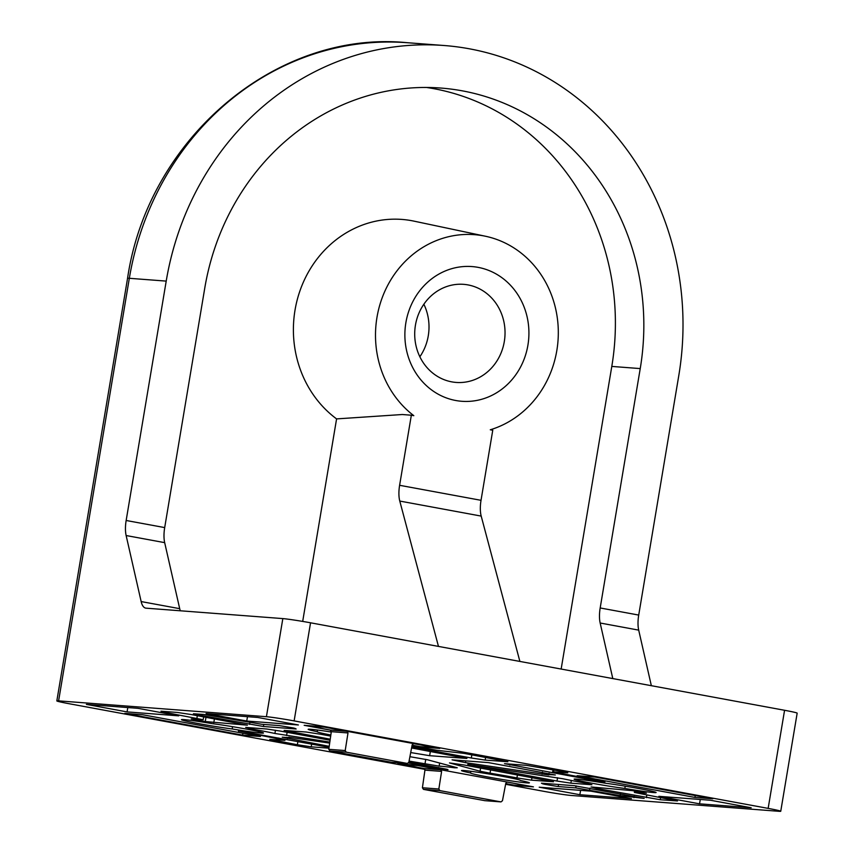 <?xml version="1.0" encoding="UTF-8"?>
<svg xmlns="http://www.w3.org/2000/svg" width="854" height="854" viewBox="0 0 854 854"><rect width="100%" height="100%" fill="white"/><g stroke="black" fill="none" stroke-linecap="round" stroke-linejoin="round"><path stroke-width="1.28" d="M306.671 725.505L330.252 730.063L331.32 731.675L328.779 749.31L329.847 750.922L391.153 762.216M437.024 747.901L413.582 743.642L412.183 744.795L408.842 762.302L407.315 763.444L346.254 752.171L345.208 750.559L347.994 732.945L346.948 731.334L323.645 726.978M412.108 745.168L420.2 746.642M400.302 763.956L423.872 768.515L424.94 770.127L422.41 787.762L423.467 789.374L484.773 800.657M530.654 786.353L507.201 782.093L505.803 783.246L502.462 800.753L500.935 801.895L439.885 790.623L438.839 789.011L441.614 771.397L440.579 769.785L417.275 765.43M505.739 783.62L513.83 785.082M699.533 803.827L751.178 807.767L710.528 800.262L658.872 796.323L699.533 803.827L700.291 799.483M579.855 794.711L631.512 798.65L590.851 791.146L539.205 787.207L579.855 794.711L580.613 790.366M246.731 721.032L298.377 724.961L257.727 717.467L206.07 713.528L246.731 721.032L247.489 716.677M127.054 711.905L178.71 715.844L138.049 708.34L86.403 704.401L127.054 711.905L127.812 707.56M694.964 797.433L712.78 798.789L594.96 777.044L577.144 775.688L694.964 797.433L695.241 795.554M412.098 745.232L421.983 747.058L439.799 748.414L321.979 726.669L304.163 725.313L330.615 730.191M242.621 735.123L260.438 736.479L142.629 714.745L124.801 713.378L242.621 735.123L242.91 733.244M505.728 783.684L515.602 785.499L533.419 786.865L415.61 765.12L397.783 763.764L424.235 768.643M166.391 712.652L160.979 711.201L177.365 712.449L191.211 714.542L247.382 725.185L205.27 721.534A53.855 2.092 9.5 0 0 199.697 720.648L191.211 718.951L203.199 719.719L166.391 712.652L166.562 711.628M199.697 715.193L193.41 713.752L203.636 714.446L261.836 724.277L279.386 725.612L293.2 727.918A53.855 2.092 9.5 0 0 294.961 728.377L296.146 728.985L263.416 726.498L199.697 715.193L199.868 714.157M504.511 763.668L526.374 765.333L561.537 771.365L567.825 772.806L552.677 771.813L598.996 780.641L604.931 781.912L599.145 781.218A53.855 2.092 9.5 0 0 595.035 780.599L504.511 763.668M278.767 738.027L278.617 738.913L238.437 730.96A53.855 2.092 9.5 0 0 242.547 731.568L329.068 747.314M328.939 748.189L311.208 746.834L297.363 744.741L269.757 739.372L284.905 740.354L278.617 738.913M465.526 762.643L452.065 759.836L488.445 762.611L555.335 774.994A55.553 2.156 9.5 0 0 548.78 774.92A55.553 2.156 9.5 0 0 548.78 774.962L465.526 762.643L465.814 760.882M409.909 756.687L427.363 759.74L457.264 767.778L454.467 767.778A55.553 2.156 9.5 0 0 439.137 766.134L409.077 761.085M411.575 747.965L466.892 758.448L429.637 755.694L410.699 752.555M424.865 769.379L69.43 703.781A21.329 0.822 9.5 0 1 56.834 700.91A21.329 0.822 9.5 0 1 58.606 700.867L266.416 716.709A21.329 0.822 9.5 0 1 294.128 720.904L768.152 808.386A21.329 0.822 9.5 0 1 780.748 811.268A21.329 0.822 9.5 0 1 778.976 811.3L571.166 795.458A21.329 0.822 9.5 0 1 543.454 791.263L505.611 784.282M330.84 735.016A29.869 1.153 9.5 0 1 317.197 731.739A29.869 1.153 9.5 0 1 317.25 731.686A29.869 1.153 9.5 0 1 308.177 729.316A29.869 1.153 9.5 0 1 331.267 732.038M212.753 723.722A29.869 1.153 9.5 0 1 245.087 728.846A29.869 1.153 9.5 0 1 263.47 733.02A29.869 1.153 9.5 0 1 232.181 728.953A29.869 1.153 9.5 0 1 199.847 723.829A29.869 1.153 9.5 0 1 181.464 719.655A29.869 1.153 9.5 0 1 212.753 723.722M605.401 783.225A29.869 1.153 9.5 0 1 637.735 788.349A29.869 1.153 9.5 0 1 656.118 792.512A29.869 1.153 9.5 0 1 624.84 788.445A29.869 1.153 9.5 0 1 592.505 783.321A29.869 1.153 9.5 0 1 574.112 779.158A29.869 1.153 9.5 0 1 605.401 783.225M520.342 780.481A29.869 1.153 9.5 0 1 529.416 782.862A29.869 1.153 9.5 0 1 499.771 779.072A29.869 1.153 9.5 0 1 470.501 772.998A29.869 1.153 9.5 0 1 470.565 772.945A29.869 1.153 9.5 0 1 461.48 770.575A29.869 1.153 9.5 0 1 491.135 774.364A29.869 1.153 9.5 0 1 520.396 780.428A29.869 1.153 9.5 0 1 520.342 780.481L520.364 780.364M329.206 746.343L282.247 737.183A55.553 2.156 9.5 0 0 288.801 737.258A55.553 2.156 9.5 0 0 288.801 737.205L329.676 743.108M480.076 771.237L449.471 762.921L464.202 765.003L553.477 781.752L531.551 780.161L516.926 777.919A55.553 2.156 9.5 0 0 490.047 773.169L480.076 771.237L480.621 768.024M252.058 727.896L251.877 729.006L245.674 727.405L266.715 729.006L280.571 731.109L330.082 740.247M329.815 742.083L274.913 733.469A55.553 2.156 9.5 0 0 251.877 729.006M557.011 781.058L467.746 764.309L562.669 778.709A55.553 2.156 9.5 0 0 585.705 783.161L591.907 784.762L570.867 783.161L557.011 781.058L557.566 777.727M330.231 739.212L284.104 730.416L306.031 732.006L320.656 734.248A55.553 2.156 9.5 0 0 330.679 736.095M542.621 783.801L541.436 783.182L574.166 785.68L644.172 798.415L620.111 795.629L575.745 787.89L558.196 786.555L544.382 784.26A53.855 2.092 9.5 0 0 542.621 783.801L542.706 783.278M408.885 762.035L447.144 769.326A53.855 2.092 9.5 0 0 448.04 769.7L408.532 762.964M411.927 746.118L437.024 750.292L464.245 753.409L507.906 761.747L485.157 760.092L471.312 758L411.756 747.004M596.487 788.423L591.085 786.961L632.312 790.633A53.855 2.092 9.5 0 0 637.885 791.53L646.371 793.217L634.383 792.448L677.478 800.956L660.217 799.728L596.487 788.423L596.658 787.388M413.816 415.674A99.544 91.357 -85.6 0 1 383.147 295.27A99.544 91.357 -85.6 0 1 485.446 236.238A99.544 91.357 -85.6 0 1 558.281 329.932A99.544 91.357 -85.6 0 1 490.281 429.786L492.758 430.235L481.026 500.316L399.608 485.296L411.34 415.215L413.816 415.674M485.446 236.238L414.041 221.154A109.237 100.249 94.4 0 0 301.505 286.634A109.237 100.249 94.4 0 0 336.583 418.898L402.298 414.521L411.34 415.215M612.798 678.578L600.159 623.014L638.696 630.124A21.329 8.433 100.5 0 1 638.717 615.072L678.77 375.696A283.709 260.374 94.4 0 0 444.048 45.508A283.709 260.374 94.4 0 0 166.21 281.105L126.157 520.481A21.329 8.433 100.5 0 0 126.136 535.533L141.156 601.568A21.329 8.433 100.5 0 0 145.746 608.133A21.329 8.433 100.5 0 0 146.109 608.176L282.834 618.595A21.329 0.822 9.5 0 1 310.546 622.801L784.57 710.282A21.329 0.822 9.5 0 1 797.166 713.154L780.748 811.268M561.153 669.045L611.795 366.419L640.233 368.586A241.052 221.218 94.4 0 0 440.803 88.047A241.052 221.218 94.4 0 0 204.746 288.214L164.694 527.591L126.157 520.481M640.233 368.586L600.181 607.963L638.717 615.072M611.795 366.419A241.052 221.218 94.4 0 0 426.552 87.471M302.69 621.413L336.583 418.898M600.159 623.014A21.329 8.433 100.5 0 1 600.181 607.963M638.696 630.124L651.346 685.687M180.311 610.781A21.329 8.433 100.5 0 1 179.703 608.678L164.673 542.642A21.329 8.433 100.5 0 1 164.694 527.591M470.842 771.29L470.565 772.945M625.224 786.171L624.84 788.445M232.566 726.669L232.181 728.953M317.528 730.031L317.25 731.686M405.885 322.663A67.551 61.99 -85.6 0 1 507.062 281.905A67.551 61.99 -85.6 0 1 487.773 397.206A67.551 61.99 -85.6 0 1 405.885 322.663M519.883 661.434L481.197 516.094A21.329 8.433 100.5 0 1 481.026 500.316M481.197 516.094L399.779 501.063L438.465 646.403M399.779 501.063A21.329 8.433 100.5 0 1 399.608 485.296M238.672 730.992L238.586 731.526M599.23 780.684L599.145 781.218M595.153 779.926L595.035 780.599M558.548 784.484L558.196 786.555M544.521 783.417L544.382 784.26M415.439 325.193A49.19 45.145 -85.6 0 1 463.605 284.339A49.19 45.145 -85.6 0 1 504.885 336.818A49.19 45.145 -85.6 0 1 456.132 382.432A49.19 45.145 -85.6 0 1 415.439 325.193M423.862 304.227A49.19 45.145 -85.6 0 1 419.858 356.758M324.008 727.106L307.312 725.825M346.948 731.334L330.252 730.063M347.994 732.945L331.32 731.675M345.208 750.559L328.779 749.31M346.254 752.171L329.847 750.922M407.315 763.444L390.897 762.195M436.65 747.89L419.954 746.62M417.627 765.558L400.932 764.277M440.579 769.785L423.872 768.515M441.614 771.397L424.94 770.127M438.839 789.011L422.41 787.762M439.885 790.623L423.467 789.374M500.935 801.895L484.528 800.646M530.27 786.342L513.574 785.072M407.166 42.7A283.709 260.374 94.4 0 0 129.328 278.297A21.329 0.822 -170.5 0 0 127.556 278.329C147.902 138.818 276.28 29.676 407.166 42.7L444.048 45.508M166.21 281.105L129.328 278.297L58.606 700.867M282.834 618.595L266.416 716.709M310.546 622.801L294.128 720.904M784.57 710.282L768.152 808.386M164.673 542.642L126.136 535.533M179.703 608.678L141.156 601.568M287.478 737.493L287.286 738.603M430.352 751.435L429.637 755.694M454.595 767.063L454.467 767.778M439.65 763.038L439.137 766.134M425.751 759.355L424.972 764.01M542.45 772.112L542.087 774.247M531.999 777.514L531.551 780.161M517.449 774.824L516.926 777.919M490.602 769.87L490.047 773.169M287.125 732.316L286.581 735.529M275.447 730.223L274.913 733.469M474.162 765.003L474.034 765.75M571.326 780.46L570.867 783.161M290.573 730.832L290.403 731.857M311.667 744.101L311.208 746.834M297.897 741.56L297.363 744.741M276.226 739.777L276.045 740.802M553.872 769.945L553.563 771.802M584.702 778.005L584.552 778.891M510.084 764.095L509.913 765.12M263.769 724.427L263.416 726.498M249.891 722.516L249.581 724.395M634.191 796.291L633.946 797.721M620.42 793.75L620.111 795.629M589.9 788.125L589.591 789.993M576.076 785.883L575.745 787.89M438.529 767.511L438.38 768.397M414.553 763.081L414.403 763.978M471.846 754.808L471.312 758M485.616 757.349L485.157 760.092M214.429 718.833L213.778 722.708M205.985 717.275L205.27 721.534M199.879 719.559L199.697 720.648M197.338 715.673L196.9 718.289M635.483 791.146L635.269 792.427M660.58 797.561L660.217 799.728M646.809 795.021L646.371 797.625M407.443 763.455L391.025 762.206M436.778 747.912L420.083 746.631M501.063 801.906L484.656 800.657M530.398 786.353L513.702 785.082M127.556 278.329L56.834 700.91M549.037 773.329L548.78 774.92M285.097 739.19L284.905 740.354M553.018 769.796L552.677 771.813M203.679 716.848L203.199 719.719M634.629 791.007L634.383 792.448"/></g></svg>
